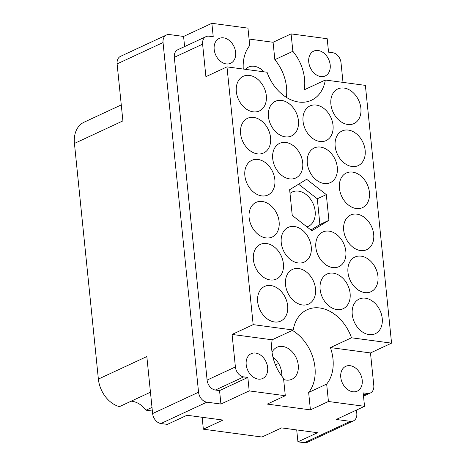 <?xml version="1.0" encoding="UTF-8"?>
<svg xmlns="http://www.w3.org/2000/svg" width="466" height="466" viewBox="0 0 466 466"><rect width="100%" height="100%" fill="white"/><g stroke="black" fill="none" stroke-linecap="round" stroke-linejoin="round"><path stroke-width="0.7" d="M318.15 50.497A13.671 10.083 65.1 0 0 313.711 51.126A13.671 10.083 65.1 0 0 309.296 64.972A13.671 10.083 65.1 0 0 320.8 76.558A13.671 10.083 65.1 0 0 325.239 75.929A13.671 10.083 65.1 0 0 329.654 62.083A13.671 10.083 65.1 0 0 318.15 50.497M223.581 37.857A13.671 10.083 65.1 0 0 219.137 38.486A13.671 10.083 65.1 0 0 214.727 52.326A13.671 10.083 65.1 0 0 226.226 63.912A13.671 10.083 65.1 0 0 230.67 63.283A13.671 10.083 65.1 0 0 235.08 49.443A13.671 10.083 65.1 0 0 223.581 37.857M263.925 71.811A17.644 13.007 65.1 0 0 254.244 66.283A17.644 13.007 65.1 0 0 248.518 67.092A17.644 13.007 65.1 0 0 245.442 69.341M283.654 379.493A17.644 13.007 65.1 0 0 286.118 380.081A17.644 13.007 65.1 0 0 291.85 379.272A17.644 13.007 65.1 0 0 297.547 361.412A17.644 13.007 65.1 0 0 282.705 346.459A17.644 13.007 65.1 0 0 276.973 347.275A17.644 13.007 65.1 0 0 272.033 352.244M258.246 379.114A13.671 10.083 -114.9 0 1 246.741 367.528A13.671 10.083 -114.9 0 1 251.157 353.688A13.671 10.083 -114.9 0 1 255.595 353.059A13.671 10.083 -114.9 0 1 267.1 364.645A13.671 10.083 -114.9 0 1 262.684 378.485A13.671 10.083 -114.9 0 1 258.246 379.114M352.814 391.76A13.671 10.083 -114.9 0 1 341.316 380.174A13.671 10.083 -114.9 0 1 345.725 366.334A13.671 10.083 -114.9 0 1 350.17 365.699A13.671 10.083 -114.9 0 1 361.668 377.285A13.671 10.083 -114.9 0 1 357.253 391.131A13.671 10.083 -114.9 0 1 352.814 391.76M131.179 401.179A22.939 16.91 65.1 0 1 132.024 401.267A22.939 16.91 65.1 0 1 146.056 410.191L151.998 407.43M286.357 97.359A38.963 28.723 65.1 0 0 274.847 59.671L292.864 51.295A38.963 28.723 65.1 0 1 304.246 89.822L325.32 80.024L365.379 85.377L391.562 343.145L351.504 337.786A38.963 28.723 -114.9 0 0 307.077 309.768A38.963 28.723 -114.9 0 0 293.231 329.998L253.166 324.639L232.091 334.442L235.394 366.94A9.407 6.938 65.1 0 0 243.683 376.895L247.836 377.448L249.199 390.898L285.303 395.721L267.286 404.098L310.42 409.864L328.437 401.488L364.534 406.317L336.248 419.464L350.321 421.346A9.407 6.938 65.1 0 0 353.374 420.909A9.407 6.938 65.1 0 0 356.793 413.365L356.455 410.068M166.455 35.002A9.407 6.938 65.1 0 0 163.042 42.546L117.106 63.9A9.407 6.938 -114.9 0 1 120.519 56.357L166.455 35.002A9.407 6.938 65.1 0 1 169.507 34.566L183.581 36.447L211.861 23.3L213.23 36.75L209.077 36.197A9.407 6.938 65.1 0 0 206.019 36.628A9.407 6.938 65.1 0 0 202.605 44.171L205.908 76.674L226.983 66.877L267.047 72.23A38.963 28.723 65.1 0 0 298.817 102.042A38.963 28.723 65.1 0 0 311.469 100.248A38.963 28.723 65.1 0 0 325.32 80.024M344.036 88.051A19.112 14.091 65.1 0 0 337.833 88.93A19.112 14.091 65.1 0 0 331.658 108.281A19.112 14.091 65.1 0 0 347.735 124.474A19.112 14.091 65.1 0 0 353.944 123.595A19.112 14.091 65.1 0 0 360.113 104.244A19.112 14.091 65.1 0 0 344.036 88.051M316.187 105.054A19.112 14.091 65.1 0 0 309.977 105.933A19.112 14.091 65.1 0 0 303.809 125.284A19.112 14.091 65.1 0 0 319.886 141.478A19.112 14.091 65.1 0 0 326.095 140.598A19.112 14.091 65.1 0 0 332.264 121.253A19.112 14.091 65.1 0 0 316.187 105.054M320.457 147.081A19.112 14.091 65.1 0 0 314.247 147.961A19.112 14.091 65.1 0 0 308.078 167.311A19.112 14.091 65.1 0 0 324.155 183.505A19.112 14.091 65.1 0 0 330.365 182.625A19.112 14.091 65.1 0 0 336.534 163.281A19.112 14.091 65.1 0 0 320.457 147.081M328.99 231.136A19.112 14.091 65.1 0 0 322.787 232.016A19.112 14.091 65.1 0 0 316.612 251.366A19.112 14.091 65.1 0 0 332.695 267.56A19.112 14.091 65.1 0 0 338.898 266.68A19.112 14.091 65.1 0 0 345.073 247.33A19.112 14.091 65.1 0 0 328.99 231.136M333.26 273.163A19.112 14.091 65.1 0 0 327.056 274.043A19.112 14.091 65.1 0 0 320.882 293.394A19.112 14.091 65.1 0 0 336.959 309.587A19.112 14.091 65.1 0 0 343.168 308.708A19.112 14.091 65.1 0 0 349.343 289.357A19.112 14.091 65.1 0 0 333.26 273.163M348.306 130.078A19.112 14.091 65.1 0 0 342.096 130.958A19.112 14.091 65.1 0 0 335.928 150.308A19.112 14.091 65.1 0 0 352.005 166.502A19.112 14.091 65.1 0 0 358.214 165.622A19.112 14.091 65.1 0 0 364.383 146.272A19.112 14.091 65.1 0 0 348.306 130.078M352.576 172.105A19.112 14.091 65.1 0 0 346.366 172.985A19.112 14.091 65.1 0 0 340.197 192.336A19.112 14.091 65.1 0 0 356.274 208.529A19.112 14.091 65.1 0 0 362.484 207.65A19.112 14.091 65.1 0 0 368.653 188.299A19.112 14.091 65.1 0 0 352.576 172.105M356.845 214.133A19.112 14.091 65.1 0 0 350.636 215.012A19.112 14.091 65.1 0 0 344.467 234.363A19.112 14.091 65.1 0 0 360.544 250.557A19.112 14.091 65.1 0 0 366.754 249.677A19.112 14.091 65.1 0 0 372.922 230.326A19.112 14.091 65.1 0 0 356.845 214.133M361.115 256.16A19.112 14.091 65.1 0 0 354.906 257.04A19.112 14.091 65.1 0 0 348.737 276.39A19.112 14.091 65.1 0 0 364.814 292.584A19.112 14.091 65.1 0 0 371.023 291.704A19.112 14.091 65.1 0 0 377.192 272.354A19.112 14.091 65.1 0 0 361.115 256.16M270.81 285.541A19.112 14.091 65.1 0 0 264.606 286.421A19.112 14.091 65.1 0 0 258.432 305.772A19.112 14.091 65.1 0 0 274.509 321.965A19.112 14.091 65.1 0 0 280.718 321.086A19.112 14.091 65.1 0 0 286.887 301.741A19.112 14.091 65.1 0 0 270.81 285.541M266.54 243.514A19.112 14.091 65.1 0 0 260.337 244.394A19.112 14.091 65.1 0 0 254.162 263.744A19.112 14.091 65.1 0 0 270.239 279.938A19.112 14.091 65.1 0 0 276.449 279.058A19.112 14.091 65.1 0 0 282.623 259.713A19.112 14.091 65.1 0 0 266.54 243.514M262.271 201.487A19.112 14.091 65.1 0 0 256.067 202.372A19.112 14.091 65.1 0 0 249.893 221.717A19.112 14.091 65.1 0 0 265.975 237.91A19.112 14.091 65.1 0 0 272.179 237.031A19.112 14.091 65.1 0 0 278.353 217.686A19.112 14.091 65.1 0 0 262.271 201.487M258.007 159.465A19.112 14.091 65.1 0 0 251.797 160.345A19.112 14.091 65.1 0 0 245.629 179.69A19.112 14.091 65.1 0 0 261.706 195.883A19.112 14.091 65.1 0 0 267.909 195.004A19.112 14.091 65.1 0 0 274.084 175.659A19.112 14.091 65.1 0 0 258.007 159.465M253.737 117.438A19.112 14.091 65.1 0 0 247.528 118.317A19.112 14.091 65.1 0 0 241.359 137.662A19.112 14.091 65.1 0 0 257.436 153.862A19.112 14.091 65.1 0 0 263.645 152.976A19.112 14.091 65.1 0 0 269.814 133.631A19.112 14.091 65.1 0 0 253.737 117.438M298.665 268.538A19.112 14.091 65.1 0 0 292.456 269.418A19.112 14.091 65.1 0 0 286.287 288.769A19.112 14.091 65.1 0 0 302.364 304.962A19.112 14.091 65.1 0 0 308.568 304.082A19.112 14.091 65.1 0 0 314.742 284.732A19.112 14.091 65.1 0 0 298.665 268.538M294.395 226.511A19.112 14.091 65.1 0 0 288.186 227.391A19.112 14.091 65.1 0 0 282.017 246.741A19.112 14.091 65.1 0 0 298.094 262.935A19.112 14.091 65.1 0 0 304.304 262.055A19.112 14.091 65.1 0 0 310.473 242.704A19.112 14.091 65.1 0 0 294.395 226.511M365.385 298.188A19.112 14.091 65.1 0 0 359.175 299.067A19.112 14.091 65.1 0 0 353.007 318.418A19.112 14.091 65.1 0 0 369.084 334.611A19.112 14.091 65.1 0 0 375.287 333.732A19.112 14.091 65.1 0 0 381.462 314.381A19.112 14.091 65.1 0 0 365.385 298.188M285.856 142.456A19.112 14.091 65.1 0 0 279.647 143.336A19.112 14.091 65.1 0 0 273.478 162.686A19.112 14.091 65.1 0 0 289.555 178.88A19.112 14.091 65.1 0 0 295.764 178A19.112 14.091 65.1 0 0 301.933 158.65A19.112 14.091 65.1 0 0 285.856 142.456M281.586 100.429A19.112 14.091 65.1 0 0 275.377 101.308A19.112 14.091 65.1 0 0 269.208 120.659A19.112 14.091 65.1 0 0 285.285 136.853A19.112 14.091 65.1 0 0 291.495 135.973A19.112 14.091 65.1 0 0 297.663 116.628A19.112 14.091 65.1 0 0 281.586 100.429M249.467 75.41A19.112 14.091 65.1 0 0 243.258 76.29A19.112 14.091 65.1 0 0 237.089 95.635A19.112 14.091 65.1 0 0 253.166 111.834A19.112 14.091 65.1 0 0 259.376 110.955A19.112 14.091 65.1 0 0 265.544 91.604A19.112 14.091 65.1 0 0 249.467 75.41M306.966 226.895A18.966 13.986 65.1 0 0 308.265 226.394A18.966 13.986 65.1 0 0 314.387 207.195A18.966 13.986 65.1 0 0 298.432 191.124A18.966 13.986 65.1 0 0 292.269 191.998A18.966 13.986 65.1 0 0 290.009 193.431M353.374 420.909L307.438 442.269A9.407 6.938 -114.9 0 1 304.385 442.7L297.925 441.838L296.714 429.92M146.056 410.191L152.365 411.035M150.454 392.215L119.442 406.632A26.463 19.514 -114.9 0 1 98.373 379.085L146.831 356.56L152.621 413.569L198.557 392.215A9.407 6.938 65.1 0 0 206.852 402.164L220.919 404.045L249.199 390.898M117.106 63.9L122.896 120.91L74.438 143.441L98.373 379.085M74.438 143.441A26.463 19.514 -114.9 0 1 84.037 122.22L121.271 104.908M297.925 441.838L317.562 432.71L281.58 427.899L261.944 437.026L203.357 429.192L222.993 420.064L187.006 415.253L167.37 424.386L160.916 423.518A9.407 6.938 -114.9 0 1 152.621 413.569M203.357 429.192L202.145 417.28M243.269 69.055A38.963 28.723 65.1 0 1 249.729 45.528L247.959 28.123L211.861 23.3M249.071 39.057L273.082 42.266L291.093 33.89L292.864 51.295M343.005 82.383L341.001 62.671A9.407 6.938 65.1 0 0 332.712 52.722L328.559 52.169L327.196 38.719L291.093 33.89M163.042 42.546L198.557 392.215M311.888 230.728L328.92 220.319L326.305 194.602L306.663 179.288L289.631 189.697L292.24 215.42L311.888 230.728M226.983 66.877L253.166 324.639M293.231 329.998L272.15 339.796L232.091 334.442M391.562 343.145L370.487 352.943L330.423 347.584L351.504 337.786M364.534 406.317L363.165 392.867L367.319 393.421A9.407 6.938 65.1 0 0 370.377 392.989A9.407 6.938 65.1 0 0 373.79 385.44L370.487 352.943M292.38 330.394A38.963 28.723 -114.9 0 1 308.649 392.459L326.666 384.083A38.963 28.723 65.1 0 0 330.423 347.584M326.666 384.083L328.437 401.488M272.15 339.796A38.963 28.723 65.1 0 0 283.532 378.316L285.303 395.721M183.581 36.447L184.612 46.583M202.605 44.171L174.325 57.324L207.108 380.087L235.394 366.94M243.683 376.895L215.403 390.042L219.556 390.595L247.836 377.448M219.556 390.595L220.919 404.045M215.403 390.042A9.407 6.938 -114.9 0 1 207.108 380.087M174.325 57.324A9.407 6.938 -114.9 0 1 177.738 49.775L206.019 36.628M310.42 409.864L308.649 392.459M273.082 42.266L274.847 59.671M278.586 363.492L275.47 364.936M272.925 357.072A17.644 13.007 -114.9 0 1 281.749 376.05M310.938 229.988L319.909 224.507L317.299 198.79L298.601 184.216M317.299 198.79L326.305 194.602M319.909 224.507L328.92 220.319M304.385 442.7L350.321 421.346M206.852 402.164L160.916 423.518M363.41 395.238L367.319 393.421M370.377 392.989L363.503 396.182"/></g></svg>
